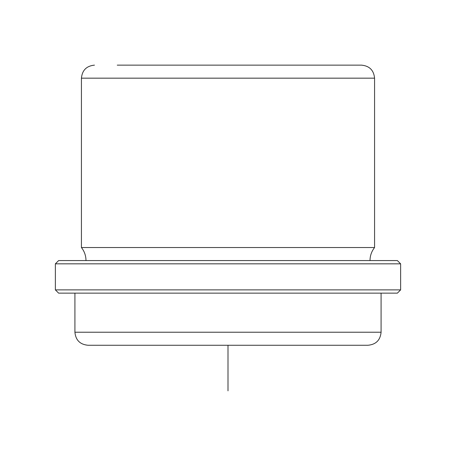 <?xml version="1.0" encoding="UTF-8"?>
<svg xmlns="http://www.w3.org/2000/svg" width="456" height="456" viewBox="0 0 456 456"><rect width="100%" height="100%" fill="white"/><g stroke="black" fill="none" stroke-linecap="round" stroke-linejoin="round"><path stroke-width="0.68" d="M381.085 293.145L381.085 332.23L74.915 332.23C75.685 340.142 80.028 344.485 87.945 345.255L130.815 345.255M345.198 65.145L338.745 65.145M117.255 65.145L361.545 65.145C369.457 65.915 373.8 70.258 374.57 78.17L81.43 78.17C82.2 70.258 86.543 65.915 94.455 65.145M85.99 260.57C85.945 255.713 84.423 251.37 81.43 247.545L374.57 247.545L374.57 78.17M79.361 260.57L397.37 260.57L400.63 263.83L55.37 263.83L58.63 260.57L79.361 260.57M400.63 289.885L397.37 293.145L58.63 293.145L55.37 289.885L400.63 289.885L400.63 263.83M87.945 345.255L368.055 345.255C375.972 344.485 380.315 340.142 381.085 332.23M350.909 345.255L338.745 345.255M228 345.255L228 390.855M58.63 260.57L397.37 260.57M370.01 260.57C370.055 255.713 371.577 251.37 374.57 247.545M55.37 289.885L55.37 263.83M74.915 332.23L74.915 293.145M81.43 247.545L81.43 78.17"/></g></svg>
